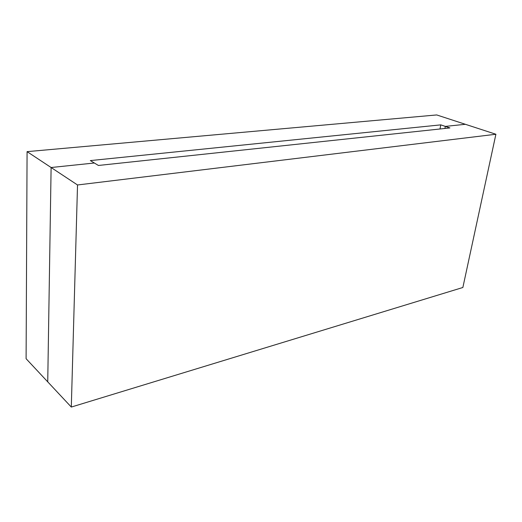 <?xml version="1.0" encoding="UTF-8"?>
<svg xmlns="http://www.w3.org/2000/svg" width="522" height="522" viewBox="0 0 522 522"><rect width="100%" height="100%" fill="white"/><g stroke="black" fill="none" stroke-linecap="round" stroke-linejoin="round"><path stroke-width="0.78" d="M444.914 128.464L445.312 126.396L465.389 124.301L495.9 134.252L462.864 287.491L71.305 407.056L47.737 381.856L51.11 167.516L94.345 163.008L51.11 167.516L47.737 381.856L71.305 407.056L77.524 184.971L51.11 167.516L77.524 184.971L495.9 134.252L465.389 124.301L445.312 126.396L449.899 127.929L98.417 165.461L94.345 163.008L98.417 165.461L449.899 127.929L445.312 126.396L444.914 128.464M462.864 287.491L495.9 134.252L77.524 184.971L71.305 407.056L462.864 287.491M94.345 163.008L51.11 167.516L47.737 381.856L26.1 358.712L47.737 381.856L51.11 167.516L27.079 151.641L26.1 358.712L27.079 151.641L51.11 167.516L94.345 163.008L90.339 160.587L440.777 124.869L445.312 126.396L465.389 124.301L445.312 126.396L440.777 124.869L90.339 160.587L94.345 163.008M436.725 114.944L465.389 124.301L436.725 114.944L27.079 151.641L436.725 114.944M439.994 128.993L440.777 124.869L439.994 128.993"/></g></svg>
